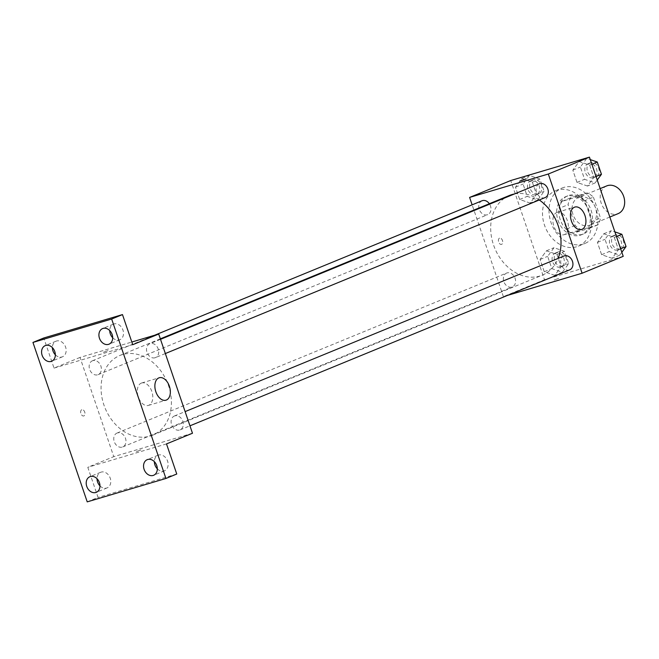 <?xml version="1.0" encoding="UTF-8"?>
<svg xmlns="http://www.w3.org/2000/svg" width="659" height="659" viewBox="0 0 659 659"><rect width="100%" height="100%" fill="white"/><g stroke="black" fill="none" stroke-linecap="round" stroke-linejoin="round"><path stroke-width="0.49" stroke-dasharray="3.29 2.47" d="M606.741 185.896A14.992 11.705 -112.3 0 0 601.601 204.216A14.992 11.705 -112.3 0 0 618.126 213.631M579.467 197.148A14.992 11.705 -112.3 0 0 578.602 197.453A14.992 11.705 -112.3 0 0 573.462 215.765A14.992 11.705 -112.3 0 0 589.986 225.189A14.992 11.705 -112.3 0 0 595.341 207.42A14.992 11.705 -112.3 0 0 579.467 197.148M593.405 197.165L600.481 217.956A20.132 15.725 -112.3 0 1 597.968 224.81L581.477 229.719A20.132 15.725 -112.3 0 1 575.183 225.477L568.107 204.685A20.132 15.725 -112.3 0 1 570.62 197.832L587.111 192.922A20.132 15.725 -112.3 0 1 593.405 197.165L584.747 200.723L591.823 221.515L600.481 217.956M575.183 225.477L566.526 229.035L559.45 208.244L568.107 204.685M570.62 197.832L561.962 201.382L578.454 196.481L587.111 192.922M561.962 201.382A20.132 15.725 -112.3 0 0 559.45 208.244M566.526 229.035A20.132 15.725 -112.3 0 0 572.819 233.27L581.477 229.719M591.823 221.515A20.132 15.725 -112.3 0 1 589.311 228.368L572.819 233.27M584.747 200.723A20.132 15.725 -112.3 0 0 578.454 196.481M560.175 219.472A20.61 16.096 67.7 0 1 567.803 195.814A20.61 16.096 67.7 0 1 590.522 208.763A20.61 16.096 67.7 0 1 583.462 233.945A20.61 16.096 67.7 0 1 560.175 219.472M558.008 220.361A20.61 16.096 -112.3 0 0 581.304 234.826A20.61 16.096 -112.3 0 0 588.66 210.402A20.61 16.096 -112.3 0 0 566.839 196.283A20.61 16.096 -112.3 0 0 565.644 196.703A20.61 16.096 -112.3 0 0 558.008 220.361M589.311 228.368L597.968 224.81M563.824 187.42A29.976 23.411 -112.3 0 0 562.086 188.037A29.976 23.411 -112.3 0 0 551.814 224.661A29.976 23.411 -112.3 0 0 584.862 243.492A29.976 23.411 -112.3 0 0 595.563 207.972A29.976 23.411 -112.3 0 0 563.824 187.42M557.325 190.089A29.976 23.411 -112.3 0 0 555.586 190.706A29.976 23.411 -112.3 0 0 545.314 227.33A29.976 23.411 -112.3 0 0 578.363 246.161A29.976 23.411 -112.3 0 0 589.072 210.633A29.976 23.411 -112.3 0 0 557.325 190.089M554.787 275.371L544.26 271.739L540.083 259.465L546.426 250.824L556.954 254.448L561.13 266.722L554.787 275.371L544.26 271.739L540.083 259.465L546.426 250.824L556.954 254.448L561.13 266.722L554.787 275.371L562.358 272.258L551.838 268.625L547.662 256.351L554.005 247.71L564.524 251.343L568.709 263.616L562.358 272.258M612.129 258.32L601.609 254.695L597.433 242.421L603.776 233.772L614.295 237.405L618.471 249.679L612.129 258.32L601.609 254.695L597.433 242.421L603.776 233.772L614.295 237.405L618.471 249.679L612.129 258.32L619.707 255.206L609.188 251.581L605.003 239.308L611.346 230.666L614.896 231.886M623.216 256.335L544.507 279.737L510.733 180.533M530.182 203.096L519.654 199.463L515.478 187.189L521.821 178.548L532.348 182.172L536.525 194.446L530.182 203.096L519.654 199.463L515.478 187.189L521.821 178.548L532.348 182.172L536.525 194.446L530.182 203.096L537.752 199.982L527.233 196.349L523.057 184.075L529.399 175.434L539.919 179.067L544.103 191.332L537.752 199.982M587.523 186.044L577.004 182.411L572.828 170.137L579.17 161.496L589.69 165.129L593.866 177.403L587.523 186.044L577.004 182.411L572.828 170.137L579.17 161.496L589.69 165.129L593.866 177.403L587.523 186.044L595.102 182.93L584.582 179.306L580.398 167.032L586.741 158.382L590.291 159.61M507.537 295.389L503.385 296.624L544.507 279.737M503.385 296.624L472.141 204.842M499.514 238.146A3.279 2.043 73.4 0 0 498.641 241.927A3.279 2.043 73.4 0 0 501.499 244.39A3.279 2.043 73.4 0 0 502.52 240.667A3.279 2.043 73.4 0 0 499.629 238.105A3.279 2.043 73.4 0 0 499.514 238.146A3.279 2.043 73.4 0 0 498.641 241.927A3.279 2.043 73.4 0 0 501.507 244.39A3.279 2.043 73.4 0 0 502.529 240.659A3.279 2.043 73.4 0 0 499.637 238.105A3.279 2.043 73.4 0 0 499.514 238.146M509.481 195.459A43.09 33.658 -112.3 0 0 494.72 248.113A43.09 33.658 -112.3 0 0 542.225 275.182A43.09 33.658 -112.3 0 0 558.099 258.419M539.276 199.974A43.09 33.658 -112.3 0 0 514.415 193.977M563.98 256.005A7.496 5.857 -112.3 0 0 561.41 265.165A7.496 5.857 -112.3 0 0 569.673 269.869M507.068 272.9A7.496 5.857 -112.3 0 0 506.631 273.057A7.496 5.857 -112.3 0 0 504.069 282.209A7.496 5.857 -112.3 0 0 512.331 286.92A7.496 5.857 -112.3 0 0 515.009 278.04A7.496 5.857 -112.3 0 0 507.068 272.9M482.026 200.773A7.496 5.857 -112.3 0 0 479.464 209.933A7.496 5.857 -112.3 0 0 487.726 214.645A7.496 5.857 -112.3 0 0 489.349 203.73M545.067 197.593A7.496 5.857 67.7 0 1 544.631 197.749A7.496 5.857 67.7 0 1 536.698 192.609A7.496 5.857 67.7 0 1 539.375 183.729M558.7 278.37L553.7 280.207L558.7 278.37M526.137 178.886L519.935 181.003M556.863 212.437A11.714 7.29 -106.6 0 1 557.292 212.289A11.714 7.29 -106.6 0 1 567.613 221.432A11.714 7.29 -106.6 0 1 563.964 234.736A11.714 7.29 -106.6 0 1 553.749 225.938A11.714 7.29 -106.6 0 1 556.863 212.437M122.368 354.591A43.09 33.658 -112.3 0 0 119.864 355.473A43.09 33.658 -112.3 0 0 105.102 408.127A43.09 33.658 -112.3 0 0 152.608 435.204A43.09 33.658 -112.3 0 0 167.996 384.131A43.09 33.658 -112.3 0 0 122.368 354.591M155.022 357.763A7.496 5.857 67.7 0 1 147.089 352.623A7.496 5.857 67.7 0 1 149.758 343.743A7.496 5.857 67.7 0 1 158.02 348.454A7.496 5.857 67.7 0 1 155.458 357.606A7.496 5.857 67.7 0 1 155.022 357.763M117.459 432.914A7.496 5.857 -112.3 0 0 117.022 433.07A7.496 5.857 -112.3 0 0 114.452 442.222A7.496 5.857 -112.3 0 0 122.714 446.934A7.496 5.857 -112.3 0 0 125.391 438.054A7.496 5.857 -112.3 0 0 117.459 432.914M92.853 360.638A7.496 5.857 -112.3 0 0 92.417 360.794A7.496 5.857 -112.3 0 0 89.846 369.946A7.496 5.857 -112.3 0 0 98.109 374.658A7.496 5.857 -112.3 0 0 100.786 365.778A7.496 5.857 -112.3 0 0 92.853 360.638M174.8 415.87A7.496 5.857 -112.3 0 0 174.363 416.018A7.496 5.857 -112.3 0 0 171.801 425.179A7.496 5.857 -112.3 0 0 180.064 429.882A7.496 5.857 -112.3 0 0 182.741 421.002A7.496 5.857 -112.3 0 0 174.8 415.87M192.477 433.243L113.768 456.638L80.003 357.433L131.825 342.029M87.227 501.87L98.051 497.421L87.795 467.305L113.768 456.638M80.003 357.433L54.022 368.101L43.774 337.985M81.757 409.717A3.279 2.043 73.4 0 0 80.892 413.498A3.279 2.043 73.4 0 0 83.751 415.961A3.279 2.043 73.4 0 0 84.772 412.237A3.279 2.043 73.4 0 0 81.881 409.676A3.279 2.043 73.4 0 0 81.757 409.717A3.279 2.043 73.4 0 0 80.892 413.498A3.279 2.043 73.4 0 0 83.751 415.961A3.279 2.043 73.4 0 0 84.772 412.237A3.279 2.043 73.4 0 0 81.881 409.676A3.279 2.043 73.4 0 0 81.765 409.717M166.505 443.911L87.795 467.305M140.952 449.94L135.952 451.777L140.952 449.94M54.022 368.101L132.731 344.706M103.389 352.293L108.389 350.456L103.389 352.293M141.273 383.126A11.714 7.29 -106.6 0 1 141.71 382.97A11.714 7.29 -106.6 0 1 152.031 392.113A11.714 7.29 -106.6 0 1 148.382 405.417A11.714 7.29 -106.6 0 1 138.168 396.619A11.714 7.29 -106.6 0 1 141.273 383.126M99.97 485.897A8.435 6.59 -112.3 0 0 107.112 487.882A8.435 6.59 -112.3 0 0 110.234 478.195A8.435 6.59 -112.3 0 0 100.703 472.272A8.435 6.59 -112.3 0 0 97.021 478.706M157.32 468.846A8.435 6.59 -112.3 0 0 164.453 470.831A8.435 6.59 -112.3 0 0 167.584 461.143A8.435 6.59 -112.3 0 0 158.045 455.221A8.435 6.59 -112.3 0 0 154.363 461.654M176.76 474.027L98.051 497.421M55.348 354.806A8.435 6.59 -112.3 0 0 62.481 356.791A8.435 6.59 -112.3 0 0 65.612 347.104A8.435 6.59 -112.3 0 0 56.073 341.181A8.435 6.59 -112.3 0 0 52.391 347.614M112.689 337.754A8.435 6.59 -112.3 0 0 119.831 339.739A8.435 6.59 -112.3 0 0 122.953 330.052A8.435 6.59 -112.3 0 0 113.414 324.129A8.435 6.59 -112.3 0 0 109.732 330.563M597.235 180.022L595.102 182.93M588.512 163.572A7.496 5.857 -112.3 0 0 588.075 163.729A7.496 5.857 -112.3 0 0 585.505 172.88A7.496 5.857 -112.3 0 0 593.767 177.592A7.496 5.857 -112.3 0 0 596.444 168.712A7.496 5.857 -112.3 0 0 588.512 163.572M577.004 182.411L584.582 179.306M572.828 170.137L580.398 167.032M579.17 161.496L586.741 158.382M589.69 165.129L591.864 164.231M593.866 177.403L596.041 176.505M590.678 162.682A7.496 5.857 -112.3 0 0 590.242 162.839A7.496 5.857 -112.3 0 0 587.671 171.991A7.496 5.857 -112.3 0 0 595.934 176.703A7.496 5.857 -112.3 0 0 598.611 167.823A7.496 5.857 -112.3 0 0 590.678 162.682M621.841 252.298L619.707 255.206M613.117 235.848A7.496 5.857 -112.3 0 0 612.681 236.004A7.496 5.857 -112.3 0 0 610.11 245.156A7.496 5.857 -112.3 0 0 618.373 249.868A7.496 5.857 -112.3 0 0 621.05 240.988A7.496 5.857 -112.3 0 0 613.117 235.848M601.609 254.695L609.188 251.581M597.433 242.421L605.003 239.308M603.776 233.772L611.346 230.666M614.295 237.405L616.47 236.515M618.471 249.679L620.646 248.781M615.284 234.958A7.496 5.857 -112.3 0 0 614.847 235.115A7.496 5.857 -112.3 0 0 612.277 244.275A7.496 5.857 -112.3 0 0 620.539 248.978A7.496 5.857 -112.3 0 0 623.216 240.098A7.496 5.857 -112.3 0 0 615.284 234.958M531.162 180.624A7.496 5.857 -112.3 0 0 530.734 180.772A7.496 5.857 -112.3 0 0 528.164 189.932A7.496 5.857 -112.3 0 0 536.426 194.636A7.496 5.857 -112.3 0 0 539.103 185.756A7.496 5.857 -112.3 0 0 531.162 180.624M519.654 199.463L527.233 196.349M515.478 187.189L523.057 184.075M521.821 178.548L529.399 175.434M532.348 182.172L539.919 179.067M536.525 194.446L544.103 191.332M533.329 179.734A7.496 5.857 -112.3 0 0 532.892 179.882A7.496 5.857 -112.3 0 0 530.33 189.042A7.496 5.857 -112.3 0 0 538.592 193.754A7.496 5.857 -112.3 0 0 541.261 184.866A7.496 5.857 -112.3 0 0 533.329 179.734M555.768 252.899A7.496 5.857 -112.3 0 0 555.339 253.056A7.496 5.857 -112.3 0 0 552.769 262.208A7.496 5.857 -112.3 0 0 561.031 266.92A7.496 5.857 -112.3 0 0 563.709 258.031A7.496 5.857 -112.3 0 0 555.768 252.899M544.26 271.739L551.838 268.625M540.083 259.465L547.662 256.351M546.426 250.824L554.005 247.71M556.954 254.448L564.524 251.343M561.13 266.722L568.709 263.616M557.934 252.01A7.496 5.857 -112.3 0 0 557.498 252.166A7.496 5.857 -112.3 0 0 554.936 261.318A7.496 5.857 -112.3 0 0 563.198 266.03A7.496 5.857 -112.3 0 0 565.867 257.15A7.496 5.857 -112.3 0 0 557.934 252.01M600.16 188.598L578.602 197.453M609.839 217.033L589.986 225.189M581.304 234.826L583.462 233.945M565.644 196.703L567.803 195.814M578.363 246.161L584.862 243.492M555.586 190.706L562.086 188.037M563.964 234.736L581.526 229.513M557.292 212.289L574.854 207.066M152.608 435.204L542.225 275.182M119.864 355.473L160.343 338.85M160.508 339.327L149.758 343.743M165.351 353.545L155.458 357.606M122.714 446.934L512.331 286.92M117.022 433.07L506.631 273.057M98.109 374.658L487.726 214.645M92.417 360.794L154.56 335.274M180.064 429.882L189.957 425.821M174.363 416.018L185.113 411.603M148.382 405.417L165.944 400.194M141.71 382.97L159.272 377.747M100.703 472.272L89.879 476.712M107.112 487.882L96.288 492.331M56.073 341.181L45.249 345.621M62.481 356.791L51.666 361.239M113.414 324.129L102.598 328.577M119.831 339.739L109.007 344.187M158.045 455.221L147.221 459.669M164.453 470.831L153.638 475.279M593.767 177.592L595.934 176.703M588.075 163.729L590.242 162.839M618.373 249.868L620.539 248.978M612.681 236.004L614.847 235.115M536.426 194.636L538.592 193.754M530.734 180.772L532.892 179.882M561.031 266.92L563.198 266.03M555.339 253.056L557.498 252.166"/><path stroke-width="0.99" d="M609.839 217.033L618.126 213.631A14.992 11.705 -112.3 0 0 623.48 195.863A14.992 11.705 -112.3 0 0 607.606 185.591A14.992 11.705 -112.3 0 0 606.741 185.896L600.16 188.598M472.141 204.842L469.612 197.42L510.733 180.533L589.443 157.13L623.216 256.335L582.095 273.23L507.537 295.389M514.415 193.977A43.09 33.658 -112.3 0 0 511.977 194.578A43.09 33.658 -112.3 0 0 509.481 195.459L160.343 338.85M558.099 258.419A43.09 33.658 -112.3 0 0 539.276 199.974M469.612 197.42L548.321 174.017L582.095 273.23M189.957 425.821L569.673 269.869A7.496 5.857 -112.3 0 0 572.35 260.989A7.496 5.857 -112.3 0 0 564.417 255.849A7.496 5.857 -112.3 0 0 563.98 256.005L185.113 411.603M489.349 203.73A7.496 5.857 -112.3 0 0 482.462 200.624A7.496 5.857 -112.3 0 0 482.026 200.773L154.56 335.274M160.508 339.327L539.375 183.729A7.496 5.857 67.7 0 1 547.637 188.433A7.496 5.857 67.7 0 1 545.067 197.593L165.351 353.545M548.321 174.017L589.443 157.13M574.426 207.214A11.714 7.29 -106.6 0 1 574.854 207.066A11.714 7.29 -106.6 0 1 585.184 216.21A11.714 7.29 -106.6 0 1 581.526 229.513A11.714 7.29 -106.6 0 1 571.312 220.716A11.714 7.29 -106.6 0 1 574.426 207.214M521.137 180.723L526.137 178.886L521.137 180.723M519.935 181.003L526.137 178.886M131.825 342.029L158.704 334.039L192.477 433.243L166.505 443.911L176.76 474.027L165.936 478.467L87.227 501.87L32.95 342.433L43.774 337.985L122.483 314.59L132.731 344.706L158.704 334.039M32.95 342.433L111.659 319.03L122.483 314.59M111.659 319.03L165.936 478.467M158.835 377.904A11.714 7.29 -106.6 0 1 159.272 377.747A11.714 7.29 -106.6 0 1 169.594 386.899A11.714 7.29 -106.6 0 1 165.944 400.194A11.714 7.29 -106.6 0 1 155.73 391.405A11.714 7.29 -106.6 0 1 158.835 377.904M97.021 478.706A8.435 6.59 -112.3 0 0 99.97 485.897M154.363 461.654A8.435 6.59 -112.3 0 0 157.32 468.846M52.391 347.614A8.435 6.59 -112.3 0 0 55.348 354.806M109.732 330.563A8.435 6.59 -112.3 0 0 112.689 337.754M144.099 469.356A8.435 6.59 67.7 0 1 147.221 459.669A8.435 6.59 67.7 0 1 156.76 465.592A8.435 6.59 67.7 0 1 153.638 475.279A8.435 6.59 67.7 0 1 144.099 469.356M99.468 338.265A8.435 6.59 67.7 0 1 102.598 328.577A8.435 6.59 67.7 0 1 112.129 334.5A8.435 6.59 67.7 0 1 109.007 344.187A8.435 6.59 67.7 0 1 99.468 338.265M42.127 355.308A8.435 6.59 67.7 0 1 45.249 345.621A8.435 6.59 67.7 0 1 54.788 351.552A8.435 6.59 67.7 0 1 51.666 361.239A8.435 6.59 67.7 0 1 42.127 355.308M86.757 486.4A8.435 6.59 67.7 0 1 89.879 476.712A8.435 6.59 67.7 0 1 99.41 482.643A8.435 6.59 67.7 0 1 96.288 492.331A8.435 6.59 67.7 0 1 86.757 486.4M590.291 159.61L597.268 162.015L601.445 174.289L597.235 180.022M591.864 164.231L597.268 162.015M596.041 176.505L601.445 174.289M614.896 231.886L621.874 234.291L626.05 246.565L621.841 252.298M616.47 236.515L621.874 234.291M620.646 248.781L626.05 246.565"/></g></svg>
